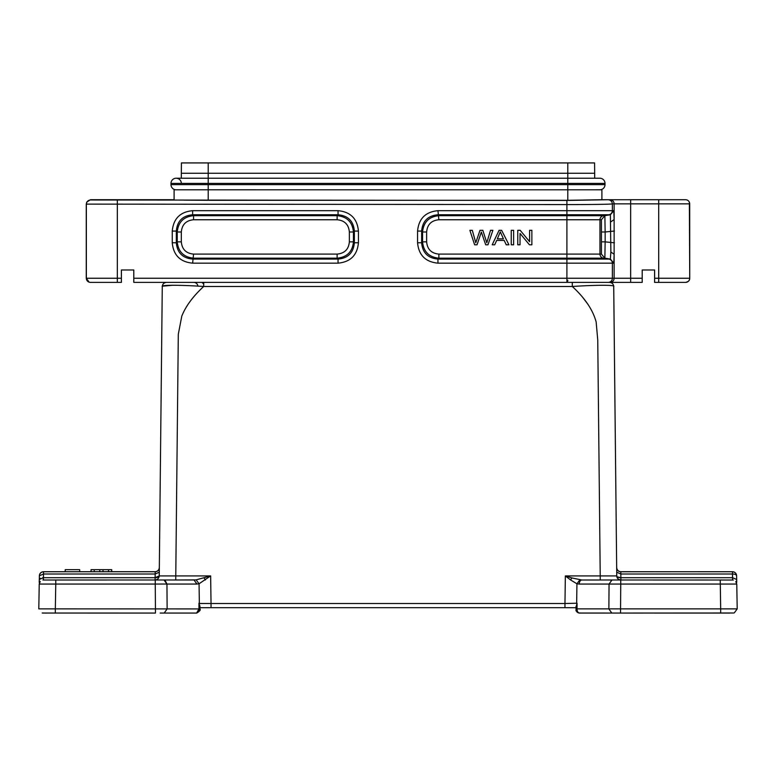<?xml version="1.0" encoding="UTF-8"?>
<svg xmlns="http://www.w3.org/2000/svg" width="776" height="776" viewBox="0 0 776 776"><rect width="100%" height="100%" fill="white"/><g stroke="black" fill="none" stroke-linecap="round" stroke-linejoin="round"><path stroke-width="1.16" d="M200.286 282.386L566.907 282.386L566.907 278.254L133.792 278.254L133.792 282.386L203.71 282.386L203.71 286.48C179.625 284.84 160.331 284.908 162.271 286.48L161.156 393.16M620.81 571.757L732.486 571.728C734.92 572.009 736.298 573.367 736.618 575.792A4.132 1.853 179 0 0 732.486 574.017L620.848 574.017L620.8 571.728L620.848 574.017L616.716 572.203L613.729 286.48C613.438 284.016 612.06 282.648 609.596 282.386L203.71 282.386M167.761 282.386L166.404 282.386C163.969 282.677 162.591 284.045 162.271 286.48L159.245 575.908L155.113 577.713L155.2 571.728L155.151 574.017L159.284 572.203L159.245 575.908C159.177 576.966 157.8 577.567 155.113 577.713L155.113 579.992C157.547 579.701 158.925 578.343 159.245 575.908L159.284 572.281L159.245 575.908L175.774 575.908L164.085 575.918M91.102 571.728L91.102 569.662L91.044 571.728L79.676 571.728L79.676 569.662L65.213 569.662L65.213 571.728L43.514 571.728L43.514 574.017L39.382 575.792C39.702 573.367 41.08 572.009 43.514 571.728L155.2 571.728C157.538 571.679 158.915 570.312 159.332 567.634L159.284 572.203L155.151 574.017L43.514 574.017L43.446 577.713L155.113 577.713M198.064 612.196L196.745 613.059M199.859 610.421L199.936 608.918L199.927 609.752L196.726 613.059C199.762 611.236 200.829 609.858 199.936 608.918L38.8 608.859L39.236 583.94L40.236 581.525M581.767 580.012L611.973 579.992L609.053 584.056L736.763 584.056L735.764 581.525L736.773 584.056L737.2 608.869L734.338 612.836M576.141 610.421L577.024 612.07L579.109 613.03L577.848 612.671M576.403 611.178L576.073 609.975M579.255 613.04C576.869 612.06 575.802 610.964 576.073 609.723L576.064 606.269L576.073 609.752C575.579 610.867 576.684 611.963 579.381 613.03L611.798 613.059L608.869 608.927M617.405 576.878L620.887 577.713L732.554 577.713L732.486 571.728L697.382 571.728M620.247 571.679L620.8 571.728C618.365 571.437 616.988 570.079 616.668 567.634C617.085 570.312 618.462 571.679 620.8 571.728L653.984 571.728L620.237 571.699M611.963 579.992L620.742 579.992L620.742 584.056L620.742 579.992L733.048 580.021M611.595 580.031L610.925 580.303M165.075 580.303L166.947 584.018L155.258 584.056L155.442 608.859M199.927 608.918L199.927 606.269L199.927 607.705L211.033 607.686L211.033 603.515L199.345 603.486L199.063 583.775L210.645 575.908L196.144 579.856L199.063 583.775L196.939 584.056L194.019 579.992L162.814 579.992M43.369 579.876L43.446 577.713L42.602 577.742M39.266 582.388L39.382 575.792L39.314 579.459L40.478 578.265M42.932 580.021L43.825 579.992M39.207 582.378L39.314 579.468L43.446 577.713M167.131 608.927L164.202 613.059L167.131 608.927M160.186 613.059L196.619 613.059L198.957 608.927L198.957 603.33M46.56 613.069L42.195 612.991M42.573 613.04L155.442 613.059L155.442 608.927M55.329 613.059L54.446 613.059L55.329 613.059L55.329 608.927M733.174 580.031L694.908 579.992M732.631 579.992L732.554 577.713L736.686 579.488L736.618 575.792L736.734 582.388M576.073 607.278L577.034 603.214L577.043 608.859L737.2 608.869M623.39 613.059L611.798 613.059L620.558 613.059L620.558 608.927L620.558 613.059L733.776 613.001M654.605 613.059L722.766 613.059M729.44 613.069L722.33 613.059M658.067 577.713L620.887 577.713A4.132 1.853 -0.6 0 1 616.755 575.908L611.915 575.918M99.774 571.728L94.236 571.728L94.236 569.662L99.774 569.662L99.774 571.728L94.236 571.728M39.236 584.056L55.765 584.056L55.329 608.869M587.51 303.726L582.64 297.295M577.043 608.859L577.043 608.927C577.111 611.381 577.897 612.759 579.381 613.059L585.861 613.059M577.024 608.859L576.073 608.918L576.073 609.703M612.681 579.992L600.226 579.992L600.226 575.908L616.755 575.908L616.716 572.281L616.755 575.908C617.075 578.343 618.453 579.701 620.887 579.992L620.082 579.992M616.687 569.303L613.709 286.392M162.504 286.169L172.97 285.228M193.777 282.386A4.132 4.132 0 0 1 197.899 286.16A4.132 4.132 -90 0 0 193.777 282.386A4.132 4.132 -90 0 1 197.899 286.16M160.273 477.482L159.332 567.634C159.012 570.079 157.635 571.437 155.2 571.728L155.753 571.679M43.029 580.012L155.258 579.992L155.258 584.056L55.765 584.056L55.765 579.992L54.863 579.992L155.113 579.992C157.547 579.701 158.925 578.343 159.245 575.908L159.196 576.5M155.258 579.992L164.027 579.992L166.947 584.056L167.131 608.859M198.957 608.908L198.957 603.214L199.936 606.269M196.144 579.885L175.774 579.992L175.774 575.908L210.645 575.908L211.033 603.515L564.967 603.515L565.355 575.908L570.622 579.992A4.132 1.183 -59.3 0 1 571.951 577.955L565.355 575.908L600.226 575.908L597.753 340.024L596.143 321.933C592.913 309.954 584.958 298.13 572.29 286.48L203.71 286.48C193.069 296.257 185.765 306.142 181.788 316.133L178.305 334.272L175.774 575.908M163.115 579.992L194.019 579.992M211.033 603.515L211.033 607.686L564.967 607.686L211.062 607.686M608.869 608.859L609.053 584.056L579.061 584.056C579.575 581.234 580.545 579.885 581.981 580.031L571.951 577.955M619.995 579.992L620.742 579.992L619.995 579.992M659.775 579.992L620.887 579.992C618.453 579.701 617.075 578.343 616.755 575.908C617.075 578.343 618.453 579.701 620.887 579.992L620.848 574.017M579.061 584.056L576.937 583.775L579.856 579.856M609.596 282.386L609.596 282.386C612.06 282.648 613.438 284.016 613.729 286.48C615.63 284.84 596.356 284.908 572.29 286.48L572.29 282.386L642.208 282.386L642.208 269.99L654.605 269.99L654.605 282.386L685.567 282.386A4.132 4.132 -90 0 0 689.699 278.254C689.864 280.349 688.487 281.727 685.606 282.386L685.567 282.386M194.349 282.386L194.98 282.386M166.404 282.386C163.93 282.648 162.553 284.006 162.271 286.48C162.553 284.006 163.93 282.648 166.404 282.386M160.719 435.278L160.273 477.482L160.719 435.278M155.957 579.992L155.113 579.992M204.049 577.955A4.132 1.183 59.3 0 1 205.378 579.992M577.034 603.214L564.967 603.515L564.967 607.686L576.073 607.705M600.226 579.992L581.981 579.992M570.622 579.992L576.937 583.775L576.655 603.486M567.799 178.237L181.332 178.237L594.668 178.228L567.799 178.237L567.799 183.398L208.201 183.398L208.201 173.271L594.668 173.271L594.581 162.931L567.799 162.931L567.799 178.228M174.096 189.8L208.201 189.8L208.201 184.63L170.992 184.63A5.17 5.17 0 0 0 175.774 189.79L601.904 189.8L601.904 199.723L608.258 199.723L566.907 200.451L566.907 204.583L86.34 204.117L86.708 202.129L90.453 199.723L174.096 199.723L174.096 189.8L175.774 189.79A5.17 5.17 0 0 1 170.992 184.63L170.992 183.398A5.17 5.17 0 0 1 176.162 178.228A5.17 5.17 0 0 1 181.332 183.398M184.106 200.14L208.201 200.315L208.201 189.79L567.799 189.8L567.799 184.63L208.201 184.63L208.201 183.398L170.992 183.398A5.17 5.17 0 0 1 176.162 178.228L181.322 178.228L176.162 178.228M605.008 183.398A5.17 5.17 0 0 0 599.838 178.228L599.838 178.228A5.17 5.17 0 0 1 605.008 183.398L567.799 183.398L567.799 184.63L605.008 184.63L605.008 183.398M601.904 199.723L567.799 200.315L567.799 189.8L600.226 189.79A5.17 5.17 0 0 0 605.008 184.63A5.17 5.17 0 0 1 600.226 189.79L601.904 189.8M208.201 162.931L208.201 173.271L181.332 173.271L181.419 162.931L567.799 162.931M594.668 173.271L594.668 178.228L599.838 178.228M181.332 173.271L181.332 178.228M670.348 282.386L654.605 282.386M626.455 282.386C615.096 282.386 615.096 282.386 626.455 282.386L642.208 282.386M133.792 269.99L121.395 269.99L133.792 269.99L133.792 278.254M566.907 200.451L90.472 199.985C88.008 200.286 86.631 201.663 86.34 204.117L86.34 278.254A4.132 4.132 90 0 0 90.472 282.386L105.652 282.386C94.294 282.386 94.294 282.386 105.652 282.386M689.379 202.255L689.738 278.254L658.708 278.254L658.708 203.855L630.655 203.855L630.655 282.386M654.605 269.99L642.208 269.99M642.208 278.254L614.126 278.254L614.126 203.855L630.655 203.855L630.655 199.723L685.606 199.723M614.417 231.025L605.154 231.985L604.863 215.679L603.427 215.679L608.918 214.768A4.132 4.132 -90 0 0 612.371 210.684L613.826 210.684L610.372 214.768L610.867 252.006L614.126 254.266L613.826 263.161L610.372 259.077L608.918 259.077A4.132 4.132 90 0 1 612.371 263.161L612.371 278.254A4.132 4.132 90 0 1 608.238 282.386M613.826 263.161L437.955 263.161C425.529 261.987 418.73 255.197 417.566 242.772L421.64 242.772L421.64 231.073C422.532 221.092 427.964 215.65 437.955 214.768L566.907 214.768L566.907 215.679L438.867 215.679C428.983 216.669 423.55 222.111 422.561 231.985L421.64 231.073L417.566 231.073C418.73 218.648 425.529 211.848 437.955 210.684L438.867 219.754C431.407 220.452 427.334 224.526 426.635 231.985L422.561 231.985L422.561 241.86C423.55 251.734 428.983 257.166 438.867 258.165L437.955 259.077C427.954 258.204 422.522 252.763 421.64 242.772L422.561 241.86L426.635 241.86C427.334 249.309 431.407 253.393 438.867 254.091L438.867 258.165L566.907 258.165L566.907 278.254L614.126 278.254A4.132 4.132 90 0 1 609.985 282.386M117.331 200.451L117.331 282.386L121.395 282.386L121.395 269.99M192.632 263.161C180.207 261.997 173.417 255.197 172.253 242.772L176.327 242.772L176.327 231.073L172.253 231.073C173.417 218.648 180.207 211.848 192.632 210.684L192.632 214.768L338.045 214.768C348.046 215.641 353.478 221.082 354.36 231.073L354.36 242.772C353.478 252.763 348.046 258.204 338.045 259.077L192.632 259.077C182.641 258.204 177.2 252.763 176.327 242.772L177.238 241.86L177.238 231.985L176.327 231.073C177.2 221.073 182.641 215.641 192.632 214.768L193.554 215.679C183.669 216.669 178.237 222.101 177.248 231.985L181.322 231.985L181.322 241.86C182.011 249.319 186.094 253.393 193.554 254.091L192.632 263.161L338.045 263.161L338.045 259.077L337.133 258.165C347.037 257.205 352.469 251.763 353.439 241.86L354.36 242.772L358.434 242.772C357.27 255.197 350.471 261.987 338.045 263.161M338.045 210.684C350.471 211.848 357.27 218.648 358.434 231.073L354.36 231.073L353.439 231.985C352.479 222.081 347.047 216.649 337.133 215.679L338.045 214.768L338.045 210.684L192.632 210.684M437.955 210.684L566.907 210.684L566.907 204.583C583.416 204.602 611.216 204.379 612.371 203.875C612.08 201.421 610.702 200.033 608.238 199.742L630.655 199.723M660.095 199.723L636.708 199.723M613.826 210.684L614.126 219.579L610.867 221.829M610.867 252.006L610.372 259.077L604.863 258.165L605.154 241.86L614.417 242.82M437.955 263.161L437.955 259.077L608.918 259.077L603.427 258.165L604.863 258.165L601.41 254.091L601.41 219.754L604.863 215.679L610.372 214.768L566.907 214.768L566.907 210.684L612.371 210.684L612.371 203.875L614.126 203.855A4.132 4.132 90 0 0 609.985 199.723M86.262 203.972L86.262 278.254L89.162 282.173M139.292 199.723L115.905 199.723M181.322 241.86L177.248 241.86C178.228 251.734 183.669 257.166 193.554 258.165L337.133 258.165L337.133 254.091C344.592 253.393 348.666 249.309 349.365 241.86L353.439 241.86L353.439 231.985L349.365 231.985C348.666 224.526 344.592 220.452 337.133 219.754L337.133 215.679L193.554 215.679L193.554 219.754C186.094 220.452 182.011 224.536 181.322 231.985M567.799 200.315L208.201 200.315M566.907 280.272L567.799 280.272L566.907 280.272M567.799 281.096L566.907 281.096M99.774 569.662L102.985 569.662L102.985 571.728M102.985 569.662L108.524 569.662L108.524 571.728M108.524 569.662L111.647 569.662L111.647 571.728M111.647 569.662L111.715 571.728L111.715 569.662M91.102 569.662L94.236 569.662M469.868 230.317L474.621 244.789L477.036 244.789L481.353 232.063L485.689 244.789L487.978 244.789L492.886 230.317L490.5 230.317L486.804 242.762L482.847 230.317L479.985 230.317L475.775 242.762L472.293 230.317L469.868 230.317M503.43 238.843L497.358 238.843L500.297 231.84L503.43 238.843M499.075 230.317L492.197 244.789L494.71 244.789L496.679 240.405L504.167 240.405L506.253 244.789L508.949 244.789L501.626 230.317L499.075 230.317M511.238 230.317L511.238 244.789L513.615 244.789L513.615 230.317L511.238 230.317M517.767 230.317L517.767 244.789L520.036 244.789L520.036 233.421L529.436 244.789L531.87 244.789L531.87 230.317L529.601 230.317L529.601 241.675L520.192 230.317L517.767 230.317M732.554 577.713L693.308 577.713M732.486 574.017L732.554 577.683M91.044 569.662L91.044 571.728L79.676 571.728M65.213 571.728L43.514 571.728A4.132 4.132 0 0 0 39.382 575.792A4.132 4.132 0 0 1 43.514 571.728L155.763 571.689M736.618 575.792A4.132 4.132 0 0 0 732.486 571.728L710.156 571.728M720.671 608.927L720.671 613.059M721.137 579.992L720.235 579.992L720.671 608.869M620.558 608.859L620.742 584.056M159.206 576.403L159.245 575.908L159.206 576.403M196.939 584.056L166.947 584.056M654.605 278.254L658.708 278.254L658.708 282.386M417.566 242.772L417.566 231.073M86.262 278.254L121.395 278.254M172.253 242.772L172.253 231.073M358.434 231.073L358.434 242.772M685.567 199.723L685.567 199.723A4.132 4.132 90 0 1 689.699 203.855L689.738 278.254M689.699 203.855L658.708 203.855L658.708 199.723M86.34 278.254A4.132 4.132 -90 0 0 90.472 282.386L97.048 282.386M601.623 231.985L605.154 231.985L605.154 241.86L601.623 241.86M601.41 219.754L566.907 219.754L566.907 215.679L603.427 215.679A4.132 4.132 -90 0 0 599.974 219.754L599.974 254.091A4.132 4.132 90 0 0 603.427 258.165L566.907 258.165L566.907 254.091L601.41 254.091M193.554 254.091L337.133 254.091M349.365 241.86L349.365 231.985M337.133 219.754L193.554 219.754M438.867 254.091L566.907 254.091L566.907 219.754L438.867 219.754M426.635 231.985L426.635 241.86M43.359 613.059L42.224 613.001M176.491 579.992L175.774 579.992M576.073 608.918L576.073 609.732M616.804 576.5L616.755 575.908A4.132 4.132 0 0 0 620.887 579.992M720.235 580.002L721.554 579.992M733.31 580.05L732.175 579.992M121.395 282.386L90.472 282.386M611.798 613.059L579.381 613.059M196.619 613.059L164.202 613.059M203.71 284.084L201.993 282.386"/></g></svg>
